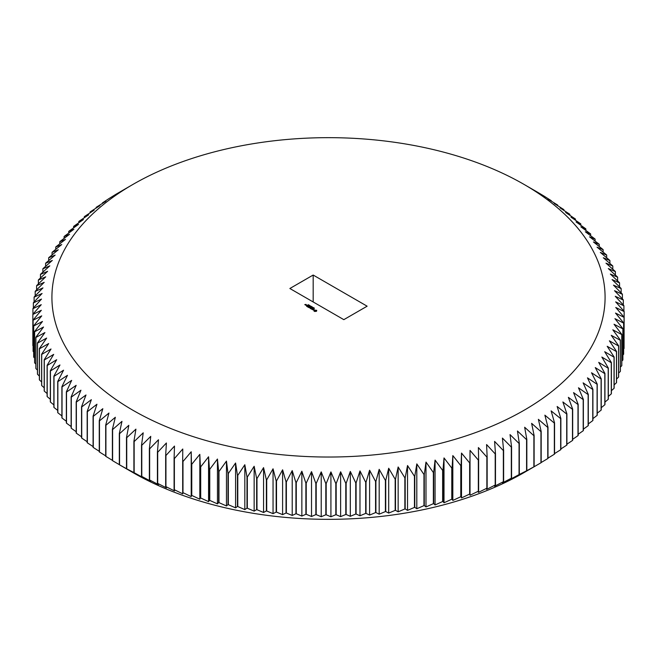 <?xml version="1.0" encoding="UTF-8"?>
<svg xmlns="http://www.w3.org/2000/svg" width="657" height="657" viewBox="0 0 657 657"><rect width="100%" height="100%" fill="white"/><g stroke="black" fill="none" stroke-linecap="round" stroke-linejoin="round"><path stroke-width="0.99" d="M541.179 431.501L541.179 462.651A295.658 170.697 180 0 1 540.949 462.791L524.072 472.564A276.581 159.684 180 0 1 524.072 472.564L524.081 472.564A276.581 159.684 180 0 1 132.919 472.564L119.434 464.77A295.658 170.697 180 0 1 119.319 464.704L119.319 433.554A295.658 170.697 180 0 0 119.558 433.694L128.829 425.309L126.489 437.57A295.658 170.697 180 0 0 126.744 437.702L135.925 429.136L133.897 441.438A295.658 170.697 180 0 0 134.159 441.561L143.226 432.823L141.526 445.159A295.658 170.697 180 0 0 141.789 445.282L150.749 436.363L149.369 448.723A295.658 170.697 180 0 0 149.64 448.846L158.477 439.755L157.417 452.139A295.658 170.697 180 0 0 157.696 452.254L166.393 442.99L165.663 455.4A295.658 170.697 180 0 0 165.942 455.506L174.491 446.078L174.089 458.496A295.658 170.697 180 0 0 174.376 458.594L182.769 449.002L182.687 461.419A295.658 170.697 180 0 0 182.983 461.518L191.212 451.761L191.458 464.179A295.658 170.697 180 0 0 191.762 464.269L199.818 454.357L200.385 466.766A295.658 170.697 180 0 0 200.697 466.848L208.565 456.779L209.46 469.172A295.658 170.697 180 0 0 209.772 469.254L217.451 459.029L218.666 471.406A295.658 170.697 180 0 0 218.986 471.48L226.46 461.107L228.004 473.459A295.658 170.697 180 0 0 228.324 473.525L235.584 463.013L237.448 475.323A295.658 170.697 180 0 0 237.777 475.389L244.823 464.729L246.999 477.007A295.658 170.697 180 0 0 247.328 477.064L254.152 466.273L256.649 478.501A295.658 170.697 180 0 0 256.977 478.551L263.564 467.628L266.372 479.815A295.658 170.697 180 0 0 266.709 479.856L273.049 468.802L276.17 480.924A295.658 170.697 180 0 0 276.507 480.965L282.6 469.796L286.033 481.852A295.658 170.697 180 0 0 286.37 481.877L292.209 470.593L295.937 482.583A295.658 170.697 180 0 0 296.274 482.608L301.85 471.209L305.883 483.125A295.658 170.697 180 0 0 306.219 483.141L311.525 471.636L315.853 483.47A295.658 170.697 180 0 0 316.189 483.478L321.224 471.874L325.831 483.618A295.658 170.697 180 0 0 326.176 483.618L330.923 471.915L335.817 483.568A295.658 170.697 180 0 0 336.162 483.568L340.63 471.775L345.796 483.33A295.658 170.697 180 0 0 346.14 483.322L350.312 471.447L355.757 482.895A295.658 170.697 180 0 0 356.094 482.879L359.979 470.929L365.686 482.271A295.658 170.697 180 0 0 366.023 482.246L369.604 470.215L375.566 481.45A295.658 170.697 180 0 0 375.903 481.417L379.179 469.32L385.404 480.431A295.658 170.697 180 0 0 385.733 480.39L388.698 468.244L395.169 479.224A295.658 170.697 180 0 0 395.498 479.183L398.15 466.979L404.86 477.828A295.658 170.697 180 0 0 405.188 477.779L407.529 465.526L414.46 476.251A295.658 170.697 180 0 0 414.789 476.194L416.809 463.891L423.962 474.477A295.658 170.697 180 0 0 424.291 474.42L425.991 462.085L433.365 472.523A295.658 170.697 180 0 0 433.677 472.457L435.065 460.089L442.637 470.387A295.658 170.697 180 0 0 442.958 470.313L444.009 457.929L451.786 468.071A295.658 170.697 180 0 0 452.098 467.989L452.829 455.588L460.787 465.583A295.658 170.697 180 0 0 461.099 465.493L461.501 453.075L469.648 462.914A295.658 170.697 180 0 0 469.944 462.824L470.026 450.398L478.337 460.081A295.658 170.697 180 0 0 478.633 459.974L478.386 447.557L486.862 457.075A295.658 170.697 180 0 0 487.149 456.968L486.582 444.551L495.206 453.905A295.658 170.697 180 0 0 495.485 453.79L494.59 441.389L503.352 450.571A295.658 170.697 180 0 0 503.632 450.456L502.416 438.079L511.31 447.08A295.658 170.697 180 0 0 511.573 446.957L510.037 434.614L519.055 443.442A295.658 170.697 180 0 0 519.309 443.311L517.453 431L526.577 439.648A295.658 170.697 180 0 0 526.832 439.517L524.656 427.239L533.878 435.714A295.658 170.697 180 0 0 534.125 435.583L531.628 423.346L540.949 431.641A295.658 170.697 180 0 0 541.179 431.501L538.37 419.322L547.766 427.428A295.658 170.697 180 0 0 547.995 427.288L544.875 415.167L554.344 423.092A295.658 170.697 180 0 0 554.565 422.944L551.133 410.88L560.659 418.624A295.658 170.697 180 0 0 560.873 418.468L557.136 406.478L566.712 414.033A295.658 170.697 180 0 0 566.909 413.877L562.885 401.961L572.485 409.336A295.658 170.697 180 0 0 572.682 409.171L568.362 397.337L577.988 404.523A295.658 170.697 180 0 0 578.168 404.359L573.561 392.607L583.202 399.604A295.658 170.697 180 0 0 583.375 399.431L578.48 387.786L588.13 394.586A295.658 170.697 180 0 0 588.294 394.414L583.12 382.859L592.762 389.478A295.658 170.697 180 0 0 592.91 389.305L587.465 377.849L597.09 384.279A295.658 170.697 180 0 0 597.229 384.107L591.522 372.765L601.106 379.007A295.658 170.697 180 0 0 601.237 378.826L595.267 367.592L604.818 373.652A295.658 170.697 180 0 0 604.941 373.463L598.716 362.36L608.21 368.232A295.658 170.697 180 0 0 608.325 368.043L601.853 357.055L611.289 362.746A295.658 170.697 180 0 0 611.388 362.557L604.686 351.7L614.04 357.203A295.658 170.697 180 0 0 614.131 357.014L607.191 346.288L616.471 351.61A295.658 170.697 180 0 0 616.545 351.413L609.384 340.827L618.566 345.968A295.658 170.697 180 0 0 618.631 345.779L611.265 335.333L620.331 340.293A295.658 170.697 180 0 0 620.389 340.104L612.809 329.806L621.768 334.585A295.658 170.697 180 0 0 621.809 334.397L614.04 324.246L622.869 328.861A295.658 170.697 180 0 0 622.902 328.664L614.936 318.67L623.633 323.113A295.658 170.697 180 0 0 623.649 322.916L615.51 313.077L624.06 317.347A295.658 170.697 180 0 0 624.068 317.15L615.757 307.476L624.15 311.582A295.658 170.697 180 0 0 624.15 311.385L615.675 301.875L623.904 305.817A295.658 170.697 180 0 0 623.887 305.62L615.264 296.274L623.321 300.06A295.658 170.697 180 0 0 623.296 299.863L614.525 290.69L622.401 294.32A295.658 170.697 180 0 0 622.36 294.122L613.466 285.122L621.144 288.604A295.658 170.697 180 0 0 621.095 288.407L612.078 279.578L619.551 282.904A295.658 170.697 180 0 0 619.494 282.715L610.361 274.059L617.629 277.246A295.658 170.697 180 0 0 617.555 277.057L608.333 268.582L615.379 271.628A295.658 170.697 180 0 0 615.297 271.44L605.976 263.145L612.8 266.06A295.658 170.697 180 0 0 612.702 265.871L603.307 257.758L609.893 260.542A295.658 170.697 180 0 0 609.786 260.361L600.326 252.428L606.674 255.088A295.658 170.697 180 0 0 606.551 254.9L597.032 247.163L603.126 249.693A295.658 170.697 180 0 0 603.003 249.512L593.435 241.957L599.274 244.379A295.658 170.697 180 0 0 599.135 244.199L589.534 236.832L595.111 239.14A295.658 170.697 180 0 0 594.963 238.959L585.33 231.781L590.643 233.982A295.658 170.697 180 0 0 590.479 233.81L580.837 226.813L585.872 228.915A295.658 170.697 180 0 0 585.707 228.743L576.058 221.935L580.813 223.947A295.658 170.697 180 0 0 580.632 223.774L570.999 217.155L575.458 219.077A295.658 170.697 180 0 0 575.269 218.912L565.652 212.482L569.833 214.313A295.658 170.697 180 0 0 569.635 214.149L560.043 207.908L563.92 209.665A295.658 170.697 180 0 0 563.714 209.509L554.171 203.448L557.752 205.132A295.658 170.697 180 0 0 557.53 204.976L548.037 199.112L551.313 200.722A295.658 170.697 180 0 0 551.083 200.574L544.62 196.443A295.658 170.697 180 0 0 544.39 196.295L537.681 192.296A295.658 170.697 180 0 0 537.566 192.23A295.658 170.697 180 0 0 537.442 192.156M524.081 472.564L534.125 466.725A295.658 170.697 180 0 1 533.878 466.864L526.832 470.667A295.658 170.697 180 0 1 526.577 470.798L519.309 474.461A295.658 170.697 180 0 1 519.055 474.592L510.037 479.462L511.573 478.107A295.658 170.697 180 0 1 511.31 478.23L502.416 482.928L503.632 481.606A295.658 170.697 180 0 1 503.352 481.721L494.59 486.246L495.485 484.94A295.658 170.697 180 0 1 495.206 485.047L486.582 489.408L487.149 488.118A295.658 170.697 180 0 1 486.862 488.225L478.386 492.413L478.633 491.124A295.658 170.697 180 0 1 478.337 491.231L470.026 495.255L469.944 493.974A295.658 170.697 180 0 1 469.648 494.064L461.501 497.932L461.099 496.643A295.658 170.697 180 0 1 460.787 496.733L452.829 500.445L452.098 499.139A295.658 170.697 180 0 1 451.786 499.221L444.009 502.777L442.958 501.463A295.658 170.697 180 0 1 442.637 501.537L435.065 504.946L433.677 503.607A295.658 170.697 180 0 1 433.365 503.673L425.991 506.933L424.291 505.562A295.658 170.697 180 0 1 423.962 505.627L416.809 508.748L414.789 507.344A295.658 170.697 180 0 1 414.46 507.401L407.529 510.382L405.188 508.929A295.658 170.697 180 0 1 404.86 508.978L398.15 511.828L395.498 510.333A295.658 170.697 180 0 1 395.169 510.374L388.698 513.092L385.733 511.54A295.658 170.697 180 0 1 385.404 511.581L379.179 514.176L375.903 512.567A295.658 170.697 180 0 1 375.566 512.591L369.604 515.072L366.023 513.388A295.658 170.697 180 0 1 365.686 513.413L359.979 515.778L356.094 514.029A295.658 170.697 180 0 1 355.757 514.045L350.312 516.303L346.14 514.464A295.658 170.697 180 0 1 345.796 514.48L340.63 516.632L336.162 514.718A295.658 170.697 180 0 1 335.817 514.718L330.923 516.772L326.176 514.768A295.658 170.697 180 0 1 325.831 514.768L321.224 516.722L316.189 514.62A295.658 170.697 180 0 1 315.853 514.612L311.525 516.492L306.219 514.283A295.658 170.697 180 0 1 305.883 514.275L301.85 516.065L296.274 513.758A295.658 170.697 180 0 1 295.937 513.733L292.209 515.449L286.37 513.027A295.658 170.697 180 0 1 286.033 513.002L282.6 514.645L276.507 512.115A295.658 170.697 180 0 1 276.17 512.074L273.049 513.659L266.709 510.998A295.658 170.697 180 0 1 266.372 510.957L263.564 512.485L256.977 509.701A295.658 170.697 180 0 1 256.649 509.651L254.152 511.13L247.328 508.214A295.658 170.697 180 0 1 246.999 508.157L244.823 509.586L237.777 506.539A295.658 170.697 180 0 1 237.448 506.473L235.584 507.861L228.324 504.675A295.658 170.697 180 0 1 228.004 504.609L226.46 505.964L218.986 502.63A295.658 170.697 180 0 1 218.666 502.556L217.451 503.886L209.772 500.404A295.658 170.697 180 0 1 209.46 500.322L208.565 501.636L200.697 497.998A295.658 170.697 180 0 1 200.385 497.916L199.818 499.205L191.762 495.419A295.658 170.697 180 0 1 191.458 495.329L191.212 496.61L182.983 492.668A295.658 170.697 180 0 1 182.687 492.569L182.769 493.85L174.376 489.744A295.658 170.697 180 0 1 174.089 489.646L174.491 490.927L165.942 486.656A295.658 170.697 180 0 1 165.663 486.55L166.393 487.847L157.696 483.404A295.658 170.697 180 0 1 157.417 483.289L158.477 484.611L149.64 479.996A295.658 170.697 180 0 1 149.369 479.873L150.749 481.22L141.789 476.432A295.658 170.697 180 0 1 141.526 476.309L143.226 477.68L134.159 472.712A295.658 170.697 180 0 1 133.897 472.58L126.744 468.852A295.658 170.697 180 0 1 126.489 468.72L119.558 464.844A295.658 170.697 180 0 1 119.434 464.77M119.319 464.655L112.61 460.705A295.658 170.697 180 0 1 112.38 460.557L112.38 429.407A295.658 170.697 180 0 0 112.61 429.555L121.972 421.351L119.319 433.554M112.38 460.327L105.917 456.426A295.658 170.697 180 0 1 105.687 456.278L105.687 425.128A295.658 170.697 180 0 0 105.917 425.276L115.345 417.261L112.38 429.407M105.687 455.876L99.47 452.024A295.658 170.697 180 0 1 99.248 451.868L99.248 420.718A295.658 170.697 180 0 0 99.47 420.874L108.963 413.039L105.687 425.128M99.248 451.285L93.286 447.491A295.658 170.697 180 0 1 93.08 447.335L93.08 416.185A295.658 170.697 180 0 0 93.286 416.341L102.829 408.695L99.248 420.718M93.08 446.571L87.365 442.851A295.658 170.697 180 0 1 87.167 442.687L87.167 411.537A295.658 170.697 180 0 0 87.365 411.701L96.957 404.236L93.08 416.185M87.167 441.734L81.731 438.088A295.658 170.697 180 0 1 81.542 437.923L81.542 406.773A295.658 170.697 180 0 0 81.731 406.938L91.348 399.67L87.167 411.537M81.542 436.782L76.368 433.226A295.658 170.697 180 0 1 76.187 433.053L76.187 401.912A295.658 170.697 180 0 0 76.368 402.076L86.001 394.988L81.542 406.773M76.187 431.715L71.293 428.257A295.658 170.697 180 0 1 71.128 428.085L71.128 396.935A295.658 170.697 180 0 0 71.293 397.107L80.942 390.209L76.187 401.912M71.128 426.549L66.521 423.19A295.658 170.697 180 0 1 66.357 423.018L66.357 391.868A295.658 170.697 180 0 0 66.521 392.048L76.163 385.331L71.128 396.935M66.357 421.268L62.037 418.041A295.658 170.697 180 0 1 61.889 417.86L61.889 386.71A295.658 170.697 180 0 0 62.037 386.891L71.67 380.37L66.357 391.868M61.889 415.897L57.865 412.801A295.658 170.697 180 0 1 57.726 412.621L57.726 381.471A295.658 170.697 180 0 0 57.865 381.651L67.466 375.319L61.889 386.71M57.726 410.436L53.997 407.488A295.658 170.697 180 0 1 53.874 407.307L53.874 376.157A295.658 170.697 180 0 0 53.997 376.338L63.565 370.187L57.726 381.471M53.874 404.893L50.449 402.1A295.658 170.697 180 0 1 50.326 401.912L50.326 370.762A295.658 170.697 180 0 0 50.449 370.95L59.968 364.988L53.874 376.157M50.326 399.259L47.214 396.639A295.658 170.697 180 0 1 47.107 396.458L47.107 365.308A295.658 170.697 180 0 0 47.214 365.497L56.674 359.716L50.326 370.762M47.107 393.559L44.298 391.129A295.658 170.697 180 0 1 44.2 390.94L44.2 359.79A295.658 170.697 180 0 0 44.298 359.979L53.693 354.386L47.107 365.308M44.2 387.786L41.703 385.56A295.658 170.697 180 0 1 41.621 385.372L41.621 354.222A295.658 170.697 180 0 0 41.703 354.41L51.024 348.998L44.2 359.79M41.621 381.955L39.445 379.943A295.658 170.697 180 0 1 39.371 379.754L39.371 348.604A295.658 170.697 180 0 0 39.445 348.793L48.667 343.562L41.621 354.222M39.371 376.059L37.506 374.285A295.658 170.697 180 0 1 37.449 374.096L37.449 342.946A295.658 170.697 180 0 0 37.506 343.135L46.639 338.084L39.371 348.604M37.449 370.105L35.905 368.593A295.658 170.697 180 0 1 35.856 368.396L35.856 337.246A295.658 170.697 180 0 0 35.905 337.443L44.922 332.573L37.449 342.946M35.856 364.109L34.64 362.878A295.658 170.697 180 0 1 34.599 362.68L34.599 331.53A295.658 170.697 180 0 0 34.64 331.728L43.534 327.03L35.856 337.246M34.599 358.073L33.704 357.137A295.658 170.697 180 0 1 33.679 356.94L33.679 325.79A295.658 170.697 180 0 0 33.704 325.987L42.475 321.454L34.599 331.53M33.679 351.996L33.113 351.38A295.658 170.697 180 0 1 33.096 351.183L33.096 320.033A295.658 170.697 180 0 0 33.113 320.23L41.736 315.869L33.679 325.79M33.096 345.886L32.85 345.615A295.658 170.697 180 0 1 32.85 345.418L32.85 314.268A295.658 170.697 180 0 0 32.85 314.465L41.325 310.276L33.096 320.033M624.15 311.582L624.068 342.823M624.068 317.15L624.068 348.3A295.658 170.697 180 0 1 624.06 348.497L623.649 348.949M623.649 322.916L623.649 354.057A295.658 170.697 180 0 1 623.633 354.254L622.902 355.043M622.902 328.664L622.902 359.814A295.658 170.697 180 0 1 622.869 360.003L621.809 361.095M621.809 334.397L621.809 365.547A295.658 170.697 180 0 1 621.768 365.735L620.389 367.115M620.389 340.104L620.389 371.246A295.658 170.697 180 0 1 620.331 371.443L618.631 373.086M618.631 345.779L618.631 376.929A295.658 170.697 180 0 1 618.566 377.118L616.545 379.007M616.545 351.413L616.545 382.563A295.658 170.697 180 0 1 616.471 382.76L614.131 384.879M614.131 357.014L614.131 388.156A295.658 170.697 180 0 1 614.04 388.353L611.388 390.685M611.388 362.557L611.388 393.707A295.658 170.697 180 0 1 611.289 393.888L608.325 396.417M608.325 368.043L608.325 399.193A295.658 170.697 180 0 1 608.21 399.374L604.941 402.084M604.941 373.463L604.941 404.613A295.658 170.697 180 0 1 604.818 404.802L601.237 407.677M601.237 378.826L601.237 409.968A295.658 170.697 180 0 1 601.106 410.157L597.229 413.179M597.229 384.107L597.229 415.249A295.658 170.697 180 0 1 597.09 415.429L592.91 418.599M592.91 389.305L592.91 420.455A295.658 170.697 180 0 1 592.762 420.628L588.294 423.921M588.294 394.414L588.294 425.564A295.658 170.697 180 0 1 588.13 425.736L583.375 429.144M583.375 399.431L583.375 430.581A295.658 170.697 180 0 1 583.202 430.754L578.168 434.261M578.168 404.359L578.168 435.501A295.658 170.697 180 0 1 577.988 435.673L572.682 439.278M572.682 409.171L572.682 440.321A295.658 170.697 180 0 1 572.485 440.486L566.909 444.173M566.909 413.877L566.909 445.027A295.658 170.697 180 0 1 566.712 445.183L560.873 448.945M560.873 418.468L560.873 449.618A295.658 170.697 180 0 1 560.659 449.774L554.565 453.601M554.565 422.944L554.565 454.086A295.658 170.697 180 0 1 554.344 454.242L547.995 458.118M547.995 427.288L547.995 458.438A295.658 170.697 180 0 1 547.766 458.578L541.179 462.512M534.125 466.725L534.125 435.583M533.878 466.864L533.878 435.714M526.832 470.667L526.832 439.517M526.577 470.798L526.577 439.648M519.309 474.461L519.309 443.311M519.055 474.592L519.055 443.442M511.573 478.107L511.573 446.957M511.31 478.23L511.31 447.08M503.632 481.606L503.632 450.456M503.352 481.721L503.352 450.571M495.485 484.94L495.485 453.79M495.206 485.047L495.206 453.905M487.149 488.118L487.149 456.968M486.862 488.225L486.862 457.075M478.633 491.124L478.633 459.974M478.337 491.231L478.337 460.081M470.026 495.255L470.026 450.398M469.944 493.974L469.944 462.824M469.648 494.064L469.648 462.914M461.501 497.932L461.501 453.075M461.099 496.643L461.099 465.493M460.787 496.733L460.787 465.583M452.829 500.445L452.829 455.588M452.098 499.139L452.098 467.989M451.786 499.221L451.786 468.071M444.009 502.777L444.009 457.929M442.958 501.463L442.958 470.313M442.637 501.537L442.637 470.387M435.065 504.946L435.065 460.089M433.677 503.607L433.677 472.457M433.365 503.673L433.365 472.523M425.991 506.933L425.991 462.085M424.291 505.562L424.291 474.42M423.962 505.627L423.962 474.477M416.809 508.748L416.809 463.891M414.789 507.344L414.789 476.194M414.46 507.401L414.46 476.251M407.529 510.382L407.529 465.526M405.188 508.929L405.188 477.779M404.86 508.978L404.86 477.828M398.15 511.828L398.15 466.979M395.498 510.333L395.498 479.183M395.169 510.374L395.169 479.224M388.698 513.092L388.698 468.244M385.733 511.54L385.733 480.39M385.404 511.581L385.404 480.431M379.179 514.176L379.179 469.32M375.903 512.567L375.903 481.417M375.566 512.591L375.566 481.45M369.604 515.072L369.604 470.215M366.023 513.388L366.023 482.246M365.686 513.413L365.686 482.271M359.979 515.778L359.979 470.929M356.094 514.029L356.094 482.879M355.757 514.045L355.757 482.895M350.312 516.303L350.312 471.447M346.14 514.464L346.14 483.322M345.796 514.48L345.796 483.33M340.63 516.632L340.63 471.775M336.162 514.718L336.162 483.568M335.817 514.718L335.817 483.568M330.923 516.772L330.923 471.915M326.176 514.768L326.176 483.618M325.831 514.768L325.831 483.618M321.224 516.722L321.224 471.874M316.189 514.62L316.189 483.478M315.853 514.612L315.853 483.47M311.525 516.492L311.525 471.636M306.219 514.283L306.219 483.141M305.883 514.275L305.883 483.125M301.85 516.065L301.85 471.209M296.274 513.758L296.274 482.608M295.937 513.733L295.937 482.583M292.209 515.449L292.209 470.593M286.37 513.027L286.37 481.877M286.033 513.002L286.033 481.852M282.6 514.645L282.6 469.796M276.507 512.115L276.507 480.965M276.17 512.074L276.17 480.924M273.049 513.659L273.049 468.802M266.709 510.998L266.709 479.856M266.372 510.957L266.372 479.815M263.564 512.485L263.564 467.628M256.977 509.701L256.977 478.551M256.649 509.651L256.649 478.501M254.152 511.13L254.152 466.273M247.328 508.214L247.328 477.064M246.999 508.157L246.999 477.007M244.823 509.586L244.823 464.729M237.777 506.539L237.777 475.389M237.448 506.473L237.448 475.323M235.584 507.861L235.584 463.013M228.324 504.675L228.324 473.525M228.004 504.609L228.004 473.459M226.46 505.964L226.46 461.107M218.986 502.63L218.986 471.48M218.666 502.556L218.666 471.406M217.451 503.886L217.451 459.029M209.772 500.404L209.772 469.254M209.46 500.322L209.46 469.172M208.565 501.636L208.565 456.779M200.697 497.998L200.697 466.848M200.385 497.916L200.385 466.766M199.818 499.205L199.818 454.357M191.762 495.419L191.762 464.269M191.458 495.329L191.458 464.179M191.212 496.61L191.212 451.761M182.983 492.668L182.983 461.518M182.687 492.569L182.687 461.419M174.376 489.744L174.376 458.594M174.089 489.646L174.089 458.496M165.942 486.656L165.942 455.506M165.663 486.55L165.663 455.4M157.696 483.404L157.696 452.254M157.417 483.289L157.417 452.139M149.64 479.996L149.64 448.846M149.369 479.873L149.369 448.723M141.789 476.432L141.789 445.282M141.526 476.309L141.526 445.159M134.159 472.712L134.159 441.561M133.897 472.58L133.897 441.438M126.744 468.852L126.744 437.702M126.489 468.72L126.489 437.57M119.558 464.844L119.558 433.694M112.61 460.705L112.61 429.555M105.917 456.426L105.917 425.276M99.47 452.024L99.47 420.874M93.286 447.491L93.286 416.341M87.365 442.851L87.365 411.701M81.731 438.088L81.731 406.938M76.368 433.226L76.368 402.076M71.293 428.257L71.293 397.107M66.521 423.19L66.521 392.048M62.037 418.041L62.037 386.891M57.865 412.801L57.865 381.651M53.997 407.488L53.997 376.338M50.449 402.1L50.449 370.95M47.214 396.639L47.214 365.497M44.298 391.129L44.298 359.979M41.703 385.56L41.703 354.41M39.445 379.943L39.445 348.793M37.506 374.285L37.506 343.135M35.905 368.593L35.905 337.443M34.64 362.878L34.64 331.728M33.704 357.137L33.704 325.987M33.113 351.38L33.113 320.23M32.85 345.615L32.85 314.465M32.932 314.177L32.932 308.7L41.243 304.676L32.85 314.268M32.932 308.7A295.658 170.697 180 0 1 32.94 308.503L41.49 299.075L33.351 302.943A295.658 170.697 180 0 1 33.367 302.746L42.064 293.482L34.098 297.186A295.658 170.697 180 0 1 34.131 296.997L42.96 287.897L35.191 291.453A295.658 170.697 180 0 1 35.232 291.265L44.191 282.346L36.611 285.754A295.658 170.697 180 0 1 36.669 285.557L45.735 276.811L38.369 280.071A295.658 170.697 180 0 1 38.434 279.882L47.616 271.316L40.455 274.437A295.658 170.697 180 0 1 40.529 274.24L49.809 265.855L42.869 268.844A295.658 170.697 180 0 1 42.96 268.647L52.314 260.451L45.612 263.293A295.658 170.697 180 0 1 45.711 263.112L55.147 255.088L48.675 257.807A295.658 170.697 180 0 1 48.79 257.626L58.284 249.783L52.059 252.387A295.658 170.697 180 0 1 52.182 252.198L61.733 244.552L55.763 247.032A295.658 170.697 180 0 1 55.894 246.843L65.478 239.386L59.771 241.751A295.658 170.697 180 0 1 59.91 241.571L69.535 234.294L64.09 236.545A295.658 170.697 180 0 1 64.238 236.372L73.88 229.285L68.706 231.436A295.658 170.697 180 0 1 68.87 231.264L78.52 224.365L73.625 226.419A295.658 170.697 180 0 1 73.798 226.246L83.439 219.537L78.832 221.499A295.658 170.697 180 0 1 79.012 221.327L88.638 214.806L84.318 216.679A295.658 170.697 180 0 1 84.515 216.514L94.115 210.183L90.091 211.973A295.658 170.697 180 0 1 90.288 211.817L99.864 205.666L96.127 207.382A295.658 170.697 180 0 1 96.341 207.226L105.867 201.264L102.435 202.914A295.658 170.697 180 0 1 102.656 202.758L109.005 198.562A295.658 170.697 180 0 1 109.234 198.422L115.821 194.349A295.658 170.697 180 0 1 116.051 194.209L132.919 184.436A276.581 159.684 180 0 1 524.081 184.436A276.581 159.684 180 0 1 524.072 410.264A276.581 159.684 180 0 1 132.928 410.264A276.581 159.684 180 0 1 132.919 184.436M33.351 308.051L33.351 302.943M34.098 301.957L34.098 297.186M35.191 295.905L35.191 291.453M36.611 289.885L36.611 285.754M38.369 283.914L38.369 280.071M40.455 277.993L40.455 274.437M42.869 272.121L42.869 268.844M45.612 266.315L45.612 263.293M48.675 260.583L48.675 257.807M52.059 254.916L52.059 252.387M55.763 249.323L55.763 247.032M59.771 243.821L59.771 241.751M64.09 238.401L64.09 236.545M68.706 233.079L68.706 231.436M73.625 227.856L73.625 226.419M78.832 222.739L78.832 221.499M84.318 217.722L84.318 216.679M90.091 212.827L90.091 211.973M96.127 208.055L96.127 207.382M102.435 203.399L102.435 202.914M557.752 205.715L557.752 205.132M563.92 210.429L563.92 209.665M569.833 215.266L569.833 214.313M575.458 220.218L575.458 219.077M580.813 225.285L580.813 223.947M585.872 230.451L585.872 228.915M590.643 235.732L590.643 233.982M595.111 241.103L595.111 239.14M599.274 246.564L599.274 244.379M603.126 252.107L603.126 249.693M606.674 257.741L606.674 255.088M609.893 263.441L609.893 260.542M612.8 269.214L612.8 266.06M615.379 275.045L615.379 271.628M617.629 280.941L617.629 277.246M619.551 286.895L619.551 282.904M621.144 292.891L621.144 288.604M622.401 298.927L622.401 294.32M623.321 305.004L623.321 300.06M623.904 311.114L623.904 305.817M624.06 348.497L624.06 317.347M623.633 354.254L623.633 323.113M622.869 360.003L622.869 328.861M621.768 365.735L621.768 334.585M620.331 371.443L620.331 340.293M618.566 377.118L618.566 345.968M616.471 382.76L616.471 351.61M614.04 388.353L614.04 357.203M611.289 393.888L611.289 362.746M608.21 399.374L608.21 368.232M604.818 404.802L604.818 373.652M601.106 410.157L601.106 379.007M597.09 415.429L597.09 384.279M592.762 420.628L592.762 389.478M588.13 425.736L588.13 394.586M583.202 430.754L583.202 399.604M577.988 435.673L577.988 404.523M572.485 440.486L572.485 409.336M566.712 445.183L566.712 414.033M560.659 449.774L560.659 418.624M554.344 454.242L554.344 423.092M547.766 458.578L547.766 427.428M540.949 462.791L540.949 431.641M313.175 275.045L289.868 288.505L343.825 319.655L367.132 306.195L313.175 275.045L313.175 301.957M313.783 308.092L314.448 308.207L313.816 308.182M313.028 307.944L313.915 307.87L313.036 307.952M312.338 307.583L313.373 307.55L312.338 307.583M311.804 306.991L312.379 306.983L311.804 307.082M314.728 311.484L316.419 311.303L316.731 310.326L314.276 310.063L313.964 311.04L314.728 311.484M313.348 310.022L313.208 309.242L314.071 309.258L312.987 309.217L313.29 309.899L312.51 309.562L313.348 310.022M312.264 309.431L312.921 308.593L311.344 308.979L312.264 309.431M311.04 308.88L312.223 308.19L311.434 307.813L312.026 308.232L311.04 308.19L311.5 308.535L311.106 308.765L310.383 308.42L311.04 308.88M310.769 306.679L311.804 306.655L310.769 306.679M310.49 306.187L311.18 306.285L310.531 306.261M309.447 305.743L310.17 305.776L309.447 305.924M308.921 305.439L309.636 305.472L308.921 305.62M308.659 304.955L309.192 305.144L308.56 305.406L308.659 304.955M307.969 304.823L308.544 304.766L307.977 304.84M310.268 307.591L310.145 308.281L311.196 307.681L310.252 308.067L310.465 307.484L309.447 307.607L310.26 307.057L309.077 307.665L310.268 307.591L310.079 308.281M308.018 307.131L308.806 307.509L309.858 306.827L308.018 307.131M307.681 306.934L308.864 306.334L307.681 306.86M306.614 306.318L307.394 306.696L308.453 306.014L307.665 305.636L308.256 306.047L306.614 306.318M306.54 304.988L306.006 305.291L306.523 305.587L307.057 305.283L306.54 305.135M305.76 305.226L306.417 304.84L305.456 304.881L305.76 305.226M305.185 304.889L306.022 304.405L304.791 304.593L305.185 304.889M316.625 311.147L316.559 310.679M316.625 310.465L314.728 310.137M314.818 311.237L314.818 310.375L315.877 310.375L315.877 311.237L314.654 311.098M316.099 310.679L316.042 311.098M524.081 184.436L537.566 192.23"/></g></svg>
